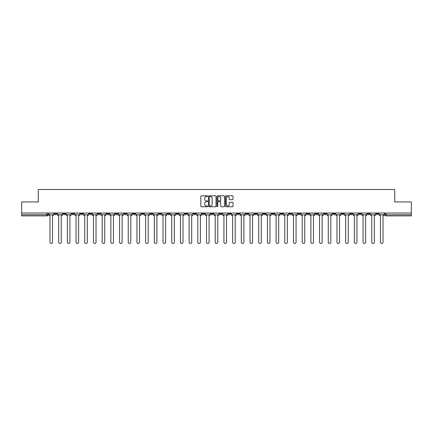 <?xml version="1.0" encoding="UTF-8"?>
<svg xmlns="http://www.w3.org/2000/svg" width="433" height="433" viewBox="0 0 433 433"><rect width="100%" height="100%" fill="white"/><g stroke="black" fill="none" stroke-linecap="round" stroke-linejoin="round"><path stroke-width="0.65" d="M207.58 196.192A0.384 0.384 0 0 0 207.196 195.808L201.383 195.808A0.547 0.547 0 0 0 200.836 196.355L200.836 206.205A0.547 0.547 0 0 0 201.383 206.752L207.196 206.752A0.384 0.384 0 0 0 207.58 206.368A0.384 0.384 0 0 0 207.196 205.984L206.444 205.984A1.754 1.754 0 0 1 204.695 204.235L204.695 203.413A1.754 1.754 0 0 1 206.444 201.664L207.196 201.664A0.384 0.384 0 0 0 207.58 201.28A0.384 0.384 0 0 0 207.196 200.896L206.444 200.896A1.754 1.754 0 0 1 204.695 199.148L204.695 198.325A1.754 1.754 0 0 1 206.444 196.571L207.196 196.571A0.384 0.384 0 0 0 207.58 196.192M341.496 213.041L341.496 213.658L343.726 213.658A1.115 1.115 0 0 1 342.611 214.773A1.115 1.115 0 0 1 341.496 213.658L341.496 213.041M289.309 213.041L289.309 213.658L291.539 213.658A1.115 1.115 0 0 1 290.424 214.773A1.115 1.115 0 0 1 289.309 213.658L289.309 213.041M280.611 213.041L280.611 213.658L282.846 213.658A1.115 1.115 0 0 1 281.731 214.773A1.115 1.115 0 0 1 280.611 213.658L280.611 213.041M228.429 213.041L228.429 213.658L230.659 213.658A1.115 1.115 0 0 1 229.544 214.773A1.115 1.115 0 0 1 228.429 213.658L228.429 213.041M219.731 213.041L219.731 213.658L221.961 213.658A1.115 1.115 0 0 1 220.846 214.773A1.115 1.115 0 0 1 219.731 213.658L219.731 213.041M211.039 213.041L211.039 213.658L213.269 213.658A1.115 1.115 0 0 1 212.154 214.773A1.115 1.115 0 0 1 211.039 213.658L211.039 213.041M193.643 213.041L193.643 213.658L195.873 213.658A1.115 1.115 0 0 1 194.758 214.773A1.115 1.115 0 0 1 193.643 213.658L193.643 213.041M176.247 213.658L176.247 213.041L176.247 213.658A1.115 1.115 0 0 0 177.362 214.773A1.115 1.115 0 0 1 176.247 213.658L178.477 213.658A1.115 1.115 0 0 1 177.362 214.773A1.115 1.115 0 0 0 178.477 213.658L178.477 213.041L178.477 213.658M167.549 213.658L167.549 213.041L167.549 213.658A1.115 1.115 0 0 0 168.664 214.773A1.115 1.115 0 0 1 167.549 213.658L169.779 213.658A1.115 1.115 0 0 1 168.664 214.773M158.851 213.658L158.851 213.041L158.851 213.658A1.115 1.115 0 0 0 159.966 214.773A1.115 1.115 0 0 1 158.851 213.658L161.081 213.658A1.115 1.115 0 0 1 159.966 214.773A1.115 1.115 0 0 0 161.081 213.658L161.081 213.041L161.081 213.658M150.154 213.041L150.154 213.658L152.389 213.658A1.115 1.115 0 0 1 151.269 214.773A1.115 1.115 0 0 1 150.154 213.658L150.154 213.041M141.461 213.041L141.461 213.658L143.691 213.658A1.115 1.115 0 0 1 142.576 214.773A1.115 1.115 0 0 1 141.461 213.658L141.461 213.041M132.763 213.041L132.763 213.658L134.993 213.658A1.115 1.115 0 0 1 133.878 214.773A1.115 1.115 0 0 1 132.763 213.658L132.763 213.041M124.065 213.658L124.065 213.041L124.065 213.658A1.115 1.115 0 0 0 125.18 214.773A1.115 1.115 0 0 1 124.065 213.658L126.295 213.658A1.115 1.115 0 0 1 125.18 214.773M106.67 213.658L106.67 213.041L106.67 213.658A1.115 1.115 0 0 0 107.785 214.773A1.115 1.115 0 0 1 106.67 213.658L108.899 213.658A1.115 1.115 0 0 1 107.785 214.773A1.115 1.115 0 0 0 108.899 213.658L108.899 213.041L108.899 213.658M97.972 213.658L97.972 213.041L97.972 213.658A1.115 1.115 0 0 0 99.087 214.773A1.115 1.115 0 0 1 97.972 213.658L100.202 213.658A1.115 1.115 0 0 1 99.087 214.773A1.115 1.115 0 0 0 100.202 213.658L100.202 213.041L100.202 213.658M89.274 213.658L89.274 213.041L89.274 213.658A1.115 1.115 0 0 0 90.389 214.773A1.115 1.115 0 0 1 89.274 213.658L91.504 213.658A1.115 1.115 0 0 1 90.389 214.773A1.115 1.115 0 0 0 91.504 213.658L91.504 213.041L91.504 213.658M80.581 213.658L80.581 213.041L80.581 213.658A1.115 1.115 0 0 0 81.696 214.773A1.115 1.115 0 0 1 80.581 213.658L82.811 213.658A1.115 1.115 0 0 1 81.696 214.773M71.883 213.658L71.883 213.041L71.883 213.658A1.115 1.115 0 0 0 72.998 214.773A1.115 1.115 0 0 1 71.883 213.658L74.113 213.658A1.115 1.115 0 0 1 72.998 214.773A1.115 1.115 0 0 0 74.113 213.658L74.113 213.041L74.113 213.658M63.186 213.658L63.186 213.041L63.186 213.658A1.115 1.115 0 0 0 64.3 214.773A1.115 1.115 0 0 1 63.186 213.658L65.415 213.658A1.115 1.115 0 0 1 64.3 214.773A1.115 1.115 0 0 0 65.415 213.658L65.415 213.041L65.415 213.658M232.494 199.667A0.547 0.547 0 0 0 233.041 199.12L233.041 196.355A0.547 0.547 0 0 0 232.494 195.808L226.037 195.808A0.547 0.547 0 0 0 225.49 196.355L225.49 206.205A0.547 0.547 0 0 0 226.037 206.752L232.494 206.752A0.547 0.547 0 0 0 233.041 206.205L233.041 202.866A0.547 0.547 0 0 0 232.494 202.319L229.728 202.319A0.547 0.547 0 0 0 229.181 202.866L229.181 204.522A1.461 1.461 0 0 1 227.72 205.984A1.461 1.461 0 0 1 226.253 204.522L226.253 198.038A1.461 1.461 0 0 1 227.72 196.571A1.461 1.461 0 0 1 229.181 198.038L229.181 199.12A0.547 0.547 0 0 0 229.728 199.667L232.494 199.667M21.65 213.041L21.65 201.951L38.266 201.951L38.266 189.519L394.734 189.519L394.734 201.951L411.35 201.951L411.35 213.041L21.65 213.041L21.65 214.773L48.02 214.773L48.02 213.041L48.02 214.773A1.115 1.115 0 0 1 46.905 215.888L21.65 215.888L21.65 214.773M216.024 196.355A0.547 0.547 0 0 0 215.472 195.808L209.015 195.808A0.547 0.547 0 0 0 208.468 196.355L208.468 206.205A0.547 0.547 0 0 0 209.015 206.752L215.472 206.752A0.547 0.547 0 0 0 216.024 206.205L216.024 196.355M217.528 195.808L223.985 195.808A0.547 0.547 0 0 1 224.532 196.355L224.532 206.205A0.547 0.547 0 0 1 223.985 206.752L221.22 206.752A0.547 0.547 0 0 1 220.673 206.205L220.673 202.211A0.547 0.547 0 0 0 220.126 201.664L218.292 201.664A0.547 0.547 0 0 0 217.745 202.211L217.745 206.368A0.384 0.384 0 0 1 217.361 206.752A0.384 0.384 0 0 1 216.976 206.368L216.976 196.355A0.547 0.547 0 0 1 217.528 195.808M384.98 213.041L384.98 214.773L411.35 214.773L411.35 215.888L386.095 215.888A1.115 1.115 0 0 1 384.98 214.773M411.35 213.041L411.35 214.773M378.512 213.041L378.512 213.658A1.115 1.115 0 0 1 377.397 214.773A1.115 1.115 0 0 1 376.282 213.658A1.115 1.115 0 0 0 377.397 214.773M376.282 213.041L376.282 213.658L378.512 213.658M369.814 213.041L369.814 213.658A1.115 1.115 0 0 1 368.7 214.773A1.115 1.115 0 0 1 367.585 213.658L369.814 213.658A1.115 1.115 0 0 1 368.7 214.773M367.585 213.041L367.585 213.658M361.117 213.041L361.117 213.658A1.115 1.115 0 0 1 360.002 214.773A1.115 1.115 0 0 1 358.887 213.658A1.115 1.115 0 0 0 360.002 214.773M358.887 213.041L358.887 213.658L361.117 213.658M352.419 213.041L352.419 213.658A1.115 1.115 0 0 1 351.304 214.773A1.115 1.115 0 0 1 350.189 213.658L352.419 213.658M350.189 213.041L350.189 213.658M343.726 213.041L343.726 213.658A1.115 1.115 0 0 1 342.611 214.773M335.028 213.041L335.028 213.658A1.115 1.115 0 0 1 333.913 214.773A1.115 1.115 0 0 1 332.798 213.658L335.028 213.658M332.798 213.041L332.798 213.658M326.33 213.041L326.33 213.658A1.115 1.115 0 0 1 325.215 214.773A1.115 1.115 0 0 1 324.1 213.658L326.33 213.658M324.1 213.041L324.1 213.658M317.633 213.041L317.633 213.658A1.115 1.115 0 0 1 316.518 214.773A1.115 1.115 0 0 1 315.403 213.658A1.115 1.115 0 0 0 316.518 214.773M315.403 213.041L315.403 213.658L317.633 213.658M308.935 213.041L308.935 213.658A1.115 1.115 0 0 1 307.82 214.773A1.115 1.115 0 0 1 306.705 213.658L308.935 213.658M306.705 213.041L306.705 213.658M300.237 213.041L300.237 213.658A1.115 1.115 0 0 1 299.122 214.773A1.115 1.115 0 0 1 298.007 213.658L300.237 213.658M298.007 213.041L298.007 213.658M291.539 213.041L291.539 213.658M282.846 213.041L282.846 213.658L282.846 213.041M274.149 213.041L274.149 213.658A1.115 1.115 0 0 1 273.034 214.773A1.115 1.115 0 0 1 271.919 213.658L274.149 213.658M271.919 213.041L271.919 213.658M265.451 213.041L265.451 213.658A1.115 1.115 0 0 1 264.336 214.773A1.115 1.115 0 0 1 263.221 213.658L265.451 213.658M263.221 213.041L263.221 213.658M256.753 213.041L256.753 213.658A1.115 1.115 0 0 1 255.638 214.773A1.115 1.115 0 0 1 254.523 213.658L256.753 213.658M254.523 213.041L254.523 213.658M248.055 213.041L248.055 213.658A1.115 1.115 0 0 1 246.94 214.773A1.115 1.115 0 0 1 245.825 213.658L248.055 213.658M245.825 213.041L245.825 213.658M239.357 213.041L239.357 213.658A1.115 1.115 0 0 1 238.242 214.773A1.115 1.115 0 0 1 237.127 213.658L239.357 213.658M237.127 213.041L237.127 213.658M230.659 213.041L230.659 213.658A1.115 1.115 0 0 1 229.544 214.773M221.961 213.041L221.961 213.658M213.269 213.658L213.269 213.041L213.269 213.658A1.115 1.115 0 0 1 212.154 214.773M204.571 213.041L204.571 213.658A1.115 1.115 0 0 1 203.456 214.773A1.115 1.115 0 0 1 202.341 213.658A1.115 1.115 0 0 0 203.456 214.773A1.115 1.115 0 0 0 204.571 213.658L202.341 213.658L202.341 213.041M195.873 213.658L195.873 213.041L195.873 213.658A1.115 1.115 0 0 1 194.758 214.773M187.175 213.041L187.175 213.658A1.115 1.115 0 0 1 186.06 214.773A1.115 1.115 0 0 1 184.945 213.658A1.115 1.115 0 0 0 186.06 214.773M184.945 213.041L184.945 213.658L187.175 213.658M169.779 213.041L169.779 213.658L169.779 213.041M152.389 213.658L152.389 213.041L152.389 213.658A1.115 1.115 0 0 1 151.269 214.773M143.691 213.658L143.691 213.041L143.691 213.658A1.115 1.115 0 0 1 142.576 214.773M134.993 213.658L134.993 213.041L134.993 213.658A1.115 1.115 0 0 1 133.878 214.773M126.295 213.041L126.295 213.658L126.295 213.041M117.597 213.658L117.597 213.041L117.597 213.658A1.115 1.115 0 0 1 116.482 214.773A1.115 1.115 0 0 1 115.367 213.658L117.597 213.658A1.115 1.115 0 0 1 116.482 214.773M115.367 213.041L115.367 213.658M82.811 213.041L82.811 213.658L82.811 213.041M56.718 213.041L56.718 213.658A1.115 1.115 0 0 1 55.603 214.773A1.115 1.115 0 0 1 54.488 213.658A1.115 1.115 0 0 0 55.603 214.773A1.115 1.115 0 0 0 56.718 213.658L56.718 213.041M54.488 213.041L54.488 213.658L56.718 213.658M46.905 213.041L46.905 215.888A1.115 1.115 0 0 0 48.02 214.773M209.621 196.571A0.384 0.384 0 0 0 209.236 196.955L209.236 205.605A0.384 0.384 0 0 0 209.621 205.984L210.411 205.984A1.754 1.754 0 0 0 212.165 204.235L212.165 198.325A1.754 1.754 0 0 0 210.411 196.571L209.621 196.571M220.673 198.065A1.461 1.461 0 0 0 219.206 196.604A1.461 1.461 0 0 0 217.745 198.065L217.745 200.349A0.547 0.547 0 0 0 218.292 200.896L220.126 200.896A0.547 0.547 0 0 0 220.673 200.349L220.673 198.065M48.772 214.773L48.772 215.331L49.974 215.331L49.974 242.199A1.283 1.283 0 0 0 51.256 243.481A1.283 1.283 0 0 0 52.534 242.199L52.534 215.331L53.735 215.331L53.735 214.773L48.772 214.773L48.772 213.041M53.735 214.773L53.735 213.041M57.47 214.773L57.47 215.331L58.666 215.331L58.666 242.199A1.283 1.283 0 0 0 59.949 243.481A1.283 1.283 0 0 0 61.232 242.199L61.232 215.331L62.433 215.331L62.433 214.773L57.47 214.773L57.47 213.041M62.433 214.773L62.433 213.041M66.168 214.773L66.168 215.331L67.364 215.331L67.364 242.199A1.283 1.283 0 0 0 68.647 243.481A1.283 1.283 0 0 0 69.929 242.199L69.929 215.331L71.131 215.331L71.131 214.773L66.168 214.773L66.168 213.041M71.131 214.773L71.131 213.041M74.866 214.773L74.866 215.331L76.062 215.331L76.062 242.199A1.283 1.283 0 0 0 77.345 243.481A1.283 1.283 0 0 0 78.627 242.199L78.627 215.331L79.824 215.331L79.824 214.773L74.866 214.773L74.866 213.041M79.824 214.773L79.824 213.041M83.564 214.773L83.564 215.331L84.76 215.331L84.76 242.199A1.283 1.283 0 0 0 86.043 243.481A1.283 1.283 0 0 0 87.325 242.199L87.325 215.331L88.521 215.331L88.521 214.773L83.564 214.773L83.564 213.041M88.521 214.773L88.521 213.041M92.256 214.773L92.256 215.331L93.458 215.331L93.458 242.199A1.283 1.283 0 0 0 94.74 243.481A1.283 1.283 0 0 0 96.023 242.199L96.023 215.331L97.219 215.331L97.219 214.773L92.256 214.773L92.256 213.041M97.219 214.773L97.219 213.041M100.954 214.773L100.954 215.331L102.156 215.331L102.156 242.199A1.283 1.283 0 0 0 103.438 243.481A1.283 1.283 0 0 0 104.721 242.199L104.721 215.331L105.917 215.331L105.917 214.773L100.954 214.773L100.954 213.041M105.917 214.773L105.917 213.041M109.652 214.773L109.652 215.331L110.853 215.331L110.853 242.199A1.283 1.283 0 0 0 112.136 243.481A1.283 1.283 0 0 0 113.419 242.199L113.419 215.331L114.615 215.331L114.615 214.773L109.652 214.773L109.652 213.041M114.615 214.773L114.615 213.041M118.35 214.773L118.35 215.331L119.551 215.331L119.551 242.199A1.283 1.283 0 0 0 120.829 243.481A1.283 1.283 0 0 0 122.111 242.199L122.111 215.331L123.313 215.331L123.313 214.773L118.35 214.773L118.35 213.041M123.313 214.773L123.313 213.041M127.048 214.773L127.048 215.331L128.244 215.331L128.244 242.199A1.283 1.283 0 0 0 129.527 243.481A1.283 1.283 0 0 0 130.809 242.199L130.809 215.331L132.011 215.331L132.011 214.773L127.048 214.773L127.048 213.041M132.011 214.773L132.011 213.041M135.746 214.773L135.746 215.331L136.942 215.331L136.942 242.199A1.283 1.283 0 0 0 138.224 243.481A1.283 1.283 0 0 0 139.507 242.199L139.507 215.331L140.709 215.331L140.709 214.773L135.746 214.773L135.746 213.041M140.709 214.773L140.709 213.041M144.443 214.773L144.443 215.331L145.64 215.331L145.64 242.199A1.283 1.283 0 0 0 146.922 243.481A1.283 1.283 0 0 0 148.205 242.199L148.205 215.331L149.401 215.331L149.401 214.773L144.443 214.773L144.443 213.041M149.401 214.773L149.401 213.041M153.141 214.773L153.141 215.331L154.337 215.331L154.337 242.199A1.283 1.283 0 0 0 155.62 243.481A1.283 1.283 0 0 0 156.903 242.199L156.903 215.331L158.099 215.331L158.099 214.773L153.141 214.773L153.141 213.041M158.099 214.773L158.099 213.041M161.834 214.773L161.834 215.331L163.035 215.331L163.035 242.199A1.283 1.283 0 0 0 164.318 243.481A1.283 1.283 0 0 0 165.601 242.199L165.601 215.331L166.797 215.331L166.797 214.773L161.834 214.773L161.834 213.041M166.797 214.773L166.797 213.041M170.532 214.773L170.532 215.331L171.733 215.331L171.733 242.199A1.283 1.283 0 0 0 173.016 243.481A1.283 1.283 0 0 0 174.299 242.199L174.299 215.331L175.495 215.331L175.495 214.773L170.532 214.773L170.532 213.041M175.495 214.773L175.495 213.041M179.23 214.773L179.23 215.331L180.431 215.331L180.431 242.199A1.283 1.283 0 0 0 181.714 243.481A1.283 1.283 0 0 0 182.991 242.199L182.991 215.331L184.193 215.331L184.193 214.773L179.23 214.773L179.23 213.041M184.193 214.773L184.193 213.041M187.927 214.773L187.927 215.331L189.124 215.331L189.124 242.199A1.283 1.283 0 0 0 190.406 243.481A1.283 1.283 0 0 0 191.689 242.199L191.689 215.331L192.891 215.331L192.891 214.773L187.927 214.773L187.927 213.041M192.891 214.773L192.891 213.041M196.625 214.773L196.625 215.331L197.821 215.331L197.821 242.199A1.283 1.283 0 0 0 199.104 243.481A1.283 1.283 0 0 0 200.387 242.199L200.387 215.331L201.589 215.331L201.589 214.773L196.625 214.773L196.625 213.041M201.589 214.773L201.589 213.041M205.323 214.773L205.323 215.331L206.519 215.331L206.519 242.199A1.283 1.283 0 0 0 207.802 243.481A1.283 1.283 0 0 0 209.085 242.199L209.085 215.331L210.286 215.331L210.286 214.773L205.323 214.773L205.323 213.041M210.286 214.773L210.286 213.041M214.021 214.773L214.021 215.331L215.217 215.331L215.217 242.199A1.283 1.283 0 0 0 216.5 243.481A1.283 1.283 0 0 0 217.783 242.199L217.783 215.331L218.979 215.331L218.979 214.773L214.021 214.773L214.021 213.041M218.979 214.773L218.979 213.041M222.714 214.773L222.714 215.331L223.915 215.331L223.915 242.199A1.283 1.283 0 0 0 225.198 243.481A1.283 1.283 0 0 0 226.481 242.199L226.481 215.331L227.677 215.331L227.677 214.773L222.714 214.773L222.714 213.041M227.677 214.773L227.677 213.041M231.411 214.773L231.411 215.331L232.613 215.331L232.613 242.199A1.283 1.283 0 0 0 233.896 243.481A1.283 1.283 0 0 0 235.179 242.199L235.179 215.331L236.375 215.331L236.375 214.773L231.411 214.773L231.411 213.041M236.375 214.773L236.375 213.041M240.109 214.773L240.109 215.331L241.311 215.331L241.311 242.199A1.283 1.283 0 0 0 242.594 243.481A1.283 1.283 0 0 0 243.876 242.199L243.876 215.331L245.073 215.331L245.073 214.773L240.109 214.773L240.109 213.041M245.073 214.773L245.073 213.041M248.807 214.773L248.807 215.331L250.009 215.331L250.009 242.199A1.283 1.283 0 0 0 251.286 243.481A1.283 1.283 0 0 0 252.569 242.199L252.569 215.331L253.77 215.331L253.77 214.773L248.807 214.773L248.807 213.041M253.77 214.773L253.77 213.041M257.505 214.773L257.505 215.331L258.701 215.331L258.701 242.199A1.283 1.283 0 0 0 259.984 243.481A1.283 1.283 0 0 0 261.267 242.199L261.267 215.331L262.468 215.331L262.468 214.773L257.505 214.773L257.505 213.041M262.468 214.773L262.468 213.041M266.203 214.773L266.203 215.331L267.399 215.331L267.399 242.199A1.283 1.283 0 0 0 268.682 243.481A1.283 1.283 0 0 0 269.965 242.199L269.965 215.331L271.166 215.331L271.166 214.773L266.203 214.773L266.203 213.041M271.166 214.773L271.166 213.041M274.901 214.773L274.901 215.331L276.097 215.331L276.097 242.199A1.283 1.283 0 0 0 277.38 243.481A1.283 1.283 0 0 0 278.663 242.199L278.663 215.331L279.859 215.331L279.859 214.773L274.901 214.773L274.901 213.041M279.859 214.773L279.859 213.041M283.599 214.773L283.599 215.331L284.795 215.331L284.795 242.199A1.283 1.283 0 0 0 286.078 243.481A1.283 1.283 0 0 0 287.36 242.199L287.36 215.331L288.557 215.331L288.557 214.773L283.599 214.773L283.599 213.041M288.557 214.773L288.557 213.041M292.291 214.773L292.291 215.331L293.493 215.331L293.493 242.199A1.283 1.283 0 0 0 294.776 243.481A1.283 1.283 0 0 0 296.058 242.199L296.058 215.331L297.255 215.331L297.255 214.773L292.291 214.773L292.291 213.041M297.255 214.773L297.255 213.041M300.989 214.773L300.989 215.331L302.191 215.331L302.191 242.199A1.283 1.283 0 0 0 303.473 243.481A1.283 1.283 0 0 0 304.756 242.199L304.756 215.331L305.952 215.331L305.952 214.773L300.989 214.773L300.989 213.041M305.952 214.773L305.952 213.041M309.687 214.773L309.687 215.331L310.889 215.331L310.889 242.199A1.283 1.283 0 0 0 312.171 243.481A1.283 1.283 0 0 0 313.449 242.199L313.449 215.331L314.65 215.331L314.65 214.773L309.687 214.773L309.687 213.041M314.65 214.773L314.65 213.041M318.385 214.773L318.385 215.331L319.581 215.331L319.581 242.199A1.283 1.283 0 0 0 320.864 243.481A1.283 1.283 0 0 0 322.147 242.199L322.147 215.331L323.348 215.331L323.348 214.773L318.385 214.773L318.385 213.041M323.348 214.773L323.348 213.041M327.083 214.773L327.083 215.331L328.279 215.331L328.279 242.199A1.283 1.283 0 0 0 329.562 243.481A1.283 1.283 0 0 0 330.844 242.199L330.844 215.331L332.046 215.331L332.046 214.773L327.083 214.773L327.083 213.041M332.046 214.773L332.046 213.041M335.781 214.773L335.781 215.331L336.977 215.331L336.977 242.199A1.283 1.283 0 0 0 338.26 243.481A1.283 1.283 0 0 0 339.542 242.199L339.542 215.331L340.744 215.331L340.744 214.773L335.781 214.773L335.781 213.041M340.744 214.773L340.744 213.041M344.479 214.773L344.479 215.331L345.675 215.331L345.675 242.199A1.283 1.283 0 0 0 346.957 243.481A1.283 1.283 0 0 0 348.24 242.199L348.24 215.331L349.436 215.331L349.436 214.773L344.479 214.773L344.479 213.041M349.436 214.773L349.436 213.041M353.176 214.773L353.176 215.331L354.373 215.331L354.373 242.199A1.283 1.283 0 0 0 355.655 243.481A1.283 1.283 0 0 0 356.938 242.199L356.938 215.331L358.134 215.331L358.134 214.773L353.176 214.773L353.176 213.041M358.134 214.773L358.134 213.041M361.869 214.773L361.869 215.331L363.07 215.331L363.07 242.199A1.283 1.283 0 0 0 364.353 243.481A1.283 1.283 0 0 0 365.636 242.199L365.636 215.331L366.832 215.331L366.832 214.773L361.869 214.773L361.869 213.041M366.832 214.773L366.832 213.041M370.567 214.773L370.567 215.331L371.768 215.331L371.768 242.199A1.283 1.283 0 0 0 373.051 243.481A1.283 1.283 0 0 0 374.334 242.199L374.334 215.331L375.53 215.331L375.53 214.773L370.567 214.773L370.567 213.041M375.53 214.773L375.53 213.041M379.265 214.773L379.265 215.331L380.466 215.331L380.466 242.199A1.283 1.283 0 0 0 381.744 243.481A1.283 1.283 0 0 0 383.026 242.199L383.026 215.331L384.228 215.331L384.228 214.773L379.265 214.773L379.265 213.041M384.228 214.773L384.228 213.041M386.095 213.041L386.095 215.888"/></g></svg>
